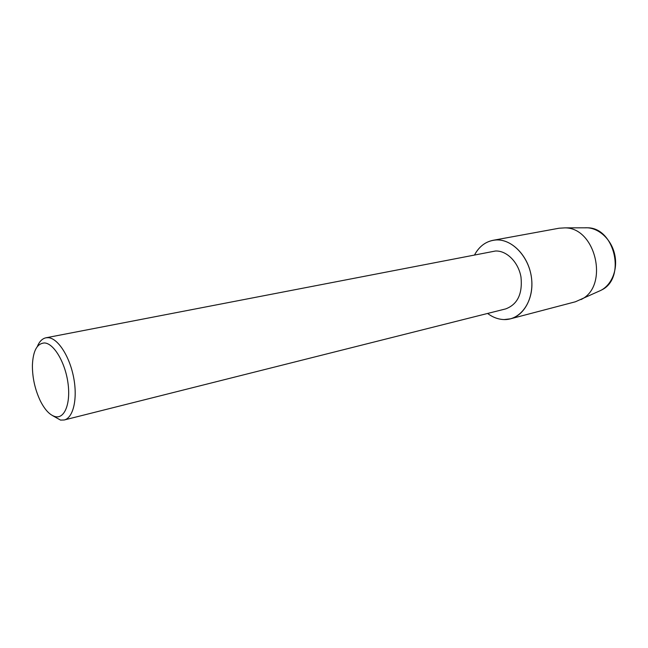 <?xml version="1.0" encoding="UTF-8"?>
<svg xmlns="http://www.w3.org/2000/svg" width="648" height="648" viewBox="0 0 648 648"><rect width="100%" height="100%" fill="white"/><g stroke="black" fill="none" stroke-linecap="round" stroke-linejoin="round"><path stroke-width="0.97" d="M584.755 227.813L584.869 227.804C597.821 226.922 611.291 238.731 614.709 254.518C618.249 270.273 610.999 286.635 598.865 291.26L575.408 301.782L510.486 318.816L504.144 319.569C498.336 319.407 492.82 317.366 487.604 313.454C492.82 317.366 498.336 319.407 504.144 319.569C520.579 320.136 533.96 301.401 531.668 279.393C529.627 257.377 512.414 238.82 495.987 239.963C511.248 238.958 527.44 254.794 531.06 275.108C534.859 295.391 525.212 315.147 510.486 318.816M37.276 346.623C39.366 341.536 42.25 338.596 45.943 337.794L495.42 251.019C506.655 250.411 518.416 262.156 520.984 277.02C522.669 293.763 517.582 304.39 505.724 308.894L64.217 419.985L60.539 420.09L52.634 415.66M474.579 254.858C479.585 245.714 486.729 240.748 495.987 239.963L493.031 240.311C485.093 241.955 478.937 246.807 474.579 254.858M45.943 337.794L48.057 337.657C57.68 337.997 69.482 355.938 73.597 377.266C77.817 398.585 73.329 417.903 64.217 419.985M55.712 416.729C50.155 415.473 45.012 410.16 40.281 400.78C35 389.553 32.368 377.735 32.4 365.326C33.024 350.827 37.058 343.375 44.51 342.962C53.671 343.31 64.873 361.77 67.846 382.109C70.964 402.465 65.011 418.568 55.712 416.729M584.869 227.804L587.493 227.804C614.984 227.553 626.349 278.681 601.344 290.11M493.031 240.311L559.054 228.226L564.959 227.869C596.087 227.545 609.241 286.7 580.908 299.603M587.493 227.804L564.959 227.869"/></g></svg>
